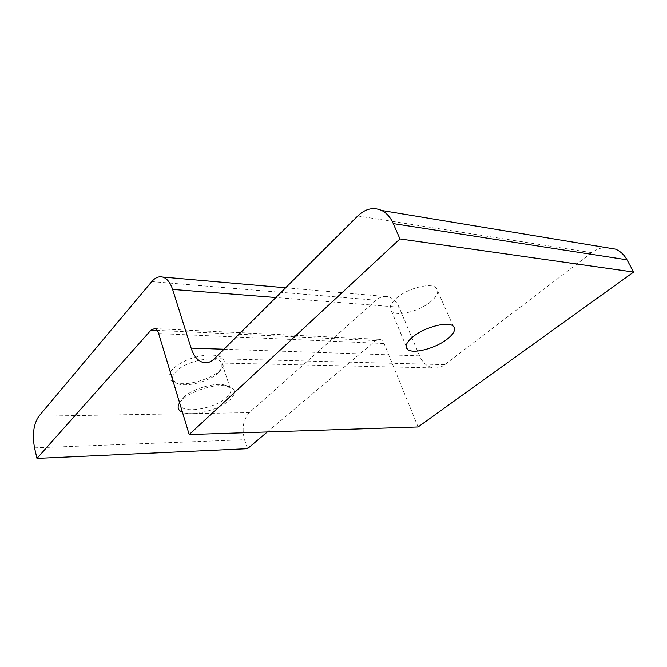 <?xml version="1.0" encoding="UTF-8"?>
<svg xmlns="http://www.w3.org/2000/svg" width="667" height="667" viewBox="0 0 667 667"><rect width="100%" height="100%" fill="white"/><g stroke="black" fill="none" stroke-linecap="round" stroke-linejoin="round"><path stroke-width="0.5" stroke-dasharray="3.33 2.5" d="M431.132 301.367C419.751 311.272 396.665 317.05 391.496 311.155C388.769 308.037 390.362 303.777 396.273 298.357C407.295 288.294 431.115 282.183 436.31 287.977C439.261 291.321 437.535 295.781 431.132 301.367M179.615 402.851L181.983 400.042C190.887 390.712 216.558 383.066 227.931 386.285C235.826 388.753 236.527 393.238 230.04 399.741C219.927 409.596 192.68 416.858 182.466 412.273M183.683 397.424L180.932 401.009L180.799 405.97C184.826 414.09 216.183 407.971 226.905 397.232C230.607 393.713 231.691 390.67 230.157 388.102L224.921 385.084C214.666 382.191 191.687 389.028 183.683 397.424M172.595 369.134C166.85 375.821 167.917 380.407 175.796 382.866C187.385 386.218 211.231 379.265 220.335 369.968L223.737 365.516C226.288 358.304 220.885 354.786 207.537 354.952C192.963 356.545 181.316 361.272 172.595 369.134M218.834 372.378C210.63 380.749 189.053 387.043 178.639 384.034L173.112 380.582C171.727 378.081 172.636 375.121 175.846 371.719C185.868 360.455 217.917 354.502 221.903 362.915L221.886 368.384L218.834 372.378M247.49 448.699L244.556 439.728C241.654 428.422 243.247 419.393 249.325 412.64L376.155 300.233C379.857 297.032 383.817 295.856 388.036 296.723C392.813 297.924 396.49 301.417 399.049 307.187L419.56 355.87C422.653 362.815 427.272 366.825 433.425 367.901C437.402 368.401 441.187 367.317 444.772 364.657L591.787 252.676C595.898 249.583 600.35 247.832 605.169 247.424M418.092 426.972L384.109 343.513C383.075 341.129 381.582 339.745 379.615 339.353L375.654 340.562L267.309 431.974M223.954 349.225L419.56 355.87M399.049 307.187L275.855 297.524M444.772 364.657L214.541 358.604M357.762 215.95L591.787 252.676M158.671 333.558L384.109 343.513M375.654 340.562L157.162 330.407M34.542 447.882L244.556 439.728M151.793 281.591L376.155 300.233M249.325 412.64L38.869 416.208M406.128 346.248L391.496 311.155M180.932 401.009L179.648 402.943M178.639 384.034L175.796 382.866M173.112 380.582L180.799 405.97M221.903 362.915L230.157 388.102M206.837 362.715L433.425 367.901M388.036 296.723L285.634 287.785M154.619 328.606L379.615 339.353M221.886 368.384L223.737 365.516M224.921 385.084L227.931 386.285M453.235 326.163L436.31 287.977"/><path stroke-width="1" d="M447.549 338.861C435.768 348.474 412.364 354.561 407.362 349.2C404.719 346.356 406.47 342.313 412.606 337.068C424.037 327.297 448.224 320.869 453.235 326.163C456.086 329.206 454.185 333.442 447.549 338.861M182.466 412.273C178.356 410.53 177.18 407.779 178.931 404.019L179.615 402.851M275.855 297.524L172.62 289.428L191.137 348.116L223.954 349.225M191.137 348.116C193.939 356.528 198.199 361.372 203.919 362.648C207.62 363.232 211.156 361.881 214.541 358.604L357.762 215.95C365.449 208.621 373.445 206.795 381.757 210.48C386.643 212.981 390.487 217.35 393.28 223.587L399.967 238.928L189.203 434.559L158.671 333.558C157.754 330.699 156.403 329.048 154.619 328.606L151.009 330.123L36.977 458.421L34.542 447.882C32.149 434.634 33.592 424.07 38.869 416.208L151.793 281.591C155.178 277.647 158.788 276.138 162.631 277.063C166.992 278.389 170.318 282.516 172.62 289.428M605.169 247.424L615.591 249.15C620.427 251.276 624.237 254.836 627.005 259.822L633.65 272.053L399.967 238.928M633.65 272.053L418.092 426.972L189.203 434.559M267.309 431.974L247.49 448.699L36.977 458.421M627.005 259.822L393.28 223.587M157.162 330.407L151.009 330.123M407.362 349.2L406.128 346.248M179.648 402.943L178.931 404.019M203.919 362.648L206.837 362.715M285.634 287.785L162.631 277.063M615.591 249.15L381.757 210.48"/></g></svg>
